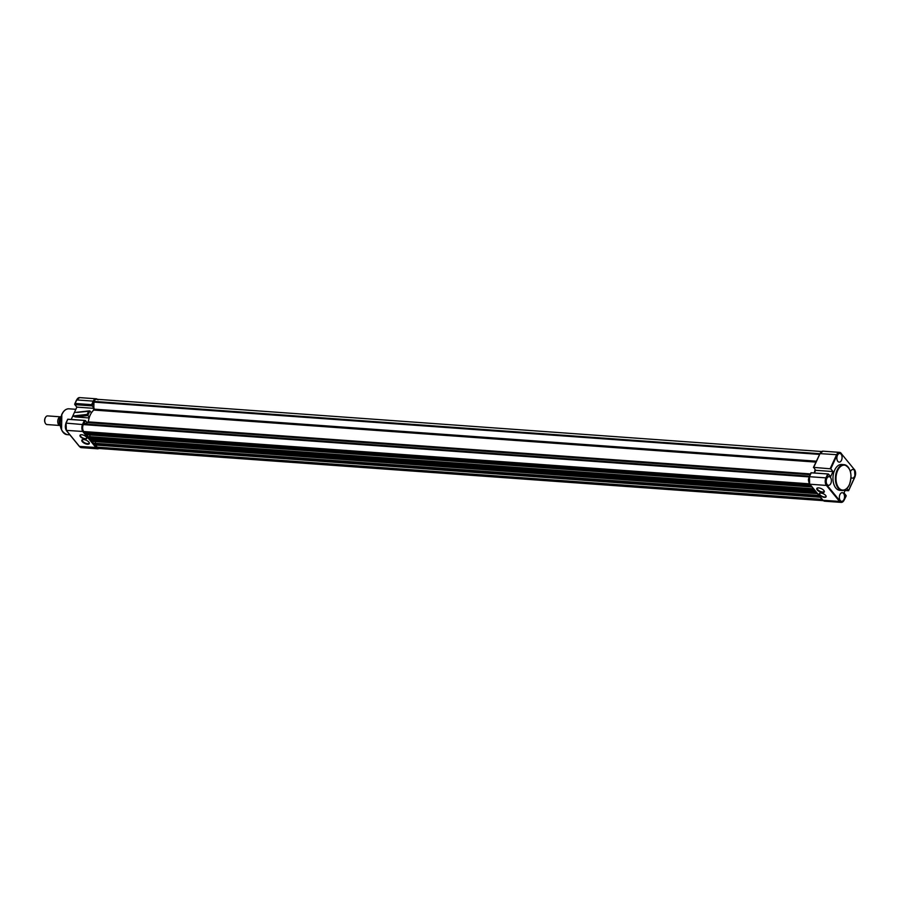 <?xml version="1.0" encoding="UTF-8"?>
<svg xmlns="http://www.w3.org/2000/svg" width="900" height="900" viewBox="0 0 900 900"><rect width="100%" height="100%" fill="white"/><g stroke="black" fill="none" stroke-linecap="round" stroke-linejoin="round"><path stroke-width="1.35" d="M820.957 493.121A3.735 1.597 24.7 0 1 825.998 495.934A3.735 1.597 24.7 0 1 824.434 497.363A3.735 1.597 24.7 0 1 820.058 495.405A3.735 1.597 24.7 0 1 820.024 493.178A3.735 1.597 24.7 0 1 820.957 493.121M820.17 493.144A3.476 1.485 -155.3 0 0 819.641 493.571A3.476 1.485 -155.3 0 0 820.924 495.652A3.476 1.485 -155.3 0 0 824.411 497.002A3.476 1.485 -155.3 0 0 825.952 496.474A3.476 1.485 -155.3 0 0 825.93 495.799M818.617 487.879A4.129 1.766 24.7 0 1 824.186 490.973A4.129 1.766 24.7 0 1 822.454 492.559A4.129 1.766 24.7 0 1 817.627 490.399A4.129 1.766 24.7 0 1 817.582 487.935A4.129 1.766 24.7 0 1 818.617 487.879M817.841 487.89A3.69 1.575 -155.3 0 0 817.346 488.317A3.69 1.575 -155.3 0 0 818.719 490.522A3.69 1.575 -155.3 0 0 822.42 491.951A3.69 1.575 -155.3 0 0 824.051 491.4A3.69 1.575 -155.3 0 0 824.051 490.748M848.34 486.484A12.938 7.718 -85.9 0 1 842.22 490.489C845.156 490.522 847.541 488.655 849.364 484.864C852.592 474.3 850.826 467.572 844.076 464.67L841.646 464.49A12.938 7.718 94.1 0 0 834.694 470.059A12.938 7.718 94.1 0 0 833.524 483.154A12.938 7.718 94.1 0 0 839.79 490.309L842.22 490.489A12.938 7.718 -85.9 0 1 835.954 483.334A12.938 7.718 -85.9 0 1 837.124 470.239A12.938 7.718 -85.9 0 1 844.076 464.67A12.938 7.718 -85.9 0 1 849.566 469.507M851.062 477.484A4.343 2.587 94.1 0 0 852.278 478.147A4.343 2.587 94.1 0 0 854.64 476.28A4.343 2.587 94.1 0 0 855.023 471.87A4.343 2.587 94.1 0 0 852.908 469.485A4.343 2.587 94.1 0 0 850.601 471.353A4.343 2.587 94.1 0 0 850.455 471.679M841.5 460.26A4.343 2.587 94.1 0 0 841.883 455.85A4.343 2.587 94.1 0 0 839.768 453.465A4.343 2.587 94.1 0 0 837.461 455.332A4.343 2.587 94.1 0 0 837.056 459.72A4.343 2.587 94.1 0 0 839.137 462.127A4.343 2.587 94.1 0 0 841.5 460.26M830.835 483.446A4.343 2.587 94.1 0 0 831.217 479.036A4.343 2.587 94.1 0 0 829.102 476.651A4.343 2.587 94.1 0 0 826.796 478.519A4.343 2.587 94.1 0 0 826.391 482.906A4.343 2.587 94.1 0 0 828.484 485.314A4.343 2.587 94.1 0 0 830.835 483.446M843.975 499.466A4.343 2.587 94.1 0 0 844.357 495.056A4.343 2.587 94.1 0 0 842.242 492.671A4.343 2.587 94.1 0 0 839.936 494.539A4.343 2.587 94.1 0 0 839.531 498.915A4.343 2.587 94.1 0 0 841.613 501.334A4.343 2.587 94.1 0 0 843.975 499.466M846.9 488.509L848.61 490.691L845.1 490.511M848.565 490.534L854.944 476.651A4.995 2.981 94.1 0 0 854.505 469.721L841.365 453.701A4.995 2.981 94.1 0 0 837.158 454.961L830.768 468.844L813.712 467.381L815.614 470.306L814.376 472.995M830.768 468.844L832.995 471.555L830.666 476.618L828.394 474.007L811.148 472.804M811.035 472.748L828.383 473.996L826.492 478.147A4.995 2.981 94.1 0 0 826.931 485.089L840.071 501.109A4.995 2.981 94.1 0 0 844.279 499.838L846.191 495.686L845.752 496.53L846.191 495.686L844.009 492.885L845.516 489.611M832.995 471.555L815.614 470.306M828.394 474.007L827.561 474.345L825.941 477.877L826.492 478.147M60.255 425.498A4.343 2.587 -85.9 0 1 60.03 425.498A4.343 2.587 -85.9 0 1 58.703 424.733A4.343 2.587 -85.9 0 1 57.949 419.794A4.343 2.587 -85.9 0 1 60.649 416.835A4.343 2.587 -85.9 0 1 60.874 416.869M60.649 416.835L47.666 415.901A4.343 2.587 94.1 0 0 45.641 417.195A4.343 2.587 94.1 0 0 45.326 417.769A4.343 2.587 94.1 0 0 45.214 422.989A4.343 2.587 94.1 0 0 45.709 423.799A4.343 2.587 94.1 0 0 47.036 424.564L60.03 425.498M45.495 417.442A3.634 2.171 94.1 0 0 45.349 417.645A3.634 2.171 94.1 0 0 45.09 418.129A3.634 2.171 94.1 0 0 45 422.505A3.634 2.171 94.1 0 0 45.113 422.73M60.806 417.105A4.995 2.981 94.1 0 0 59.468 423.63L60.075 423.675M60.21 417.87L59.456 423.63L60.142 424.62M89.325 417.397L87.165 414.394L88.605 411.255L89.876 410.951L91.429 412.83M87.491 444.229A4.129 1.766 24.7 0 1 82.665 442.069A4.129 1.766 24.7 0 1 82.609 439.616A4.129 1.766 24.7 0 1 83.644 439.549A4.129 1.766 24.7 0 1 89.224 442.654A4.129 1.766 24.7 0 1 87.491 444.229M82.879 439.56A3.69 1.575 -155.3 0 0 82.384 439.988A3.69 1.575 -155.3 0 0 83.745 442.204A3.69 1.575 -155.3 0 0 87.446 443.632A3.69 1.575 -155.3 0 0 89.089 443.07A3.69 1.575 -155.3 0 0 89.089 442.429M85.151 438.986A3.735 1.597 24.7 0 1 80.775 437.029A3.735 1.597 24.7 0 1 80.73 434.801A3.735 1.597 24.7 0 1 81.675 434.745A3.735 1.597 24.7 0 1 86.715 437.558A3.735 1.597 24.7 0 1 85.151 438.986M80.888 434.767A3.476 1.485 -155.3 0 0 80.347 435.195A3.476 1.485 -155.3 0 0 81.641 437.276A3.476 1.485 -155.3 0 0 85.129 438.626A3.476 1.485 -155.3 0 0 86.659 438.098A3.476 1.485 -155.3 0 0 86.636 437.423M68.085 419.344L85.354 420.502L87.278 422.809M74.689 404.314L75.116 403.47L74.846 404.651L76.86 407.115L71.201 419.434M67.837 419.197L85.163 420.446M87.165 414.394L72.765 416.036L75.409 416.959L89.156 417.949M88.504 420.851L87.649 422.696M77.513 412.391L88.605 411.255M94.073 408.735L93.229 410.58M76.86 407.115L94.05 408.353M74.846 404.651L92.228 405.9L94.039 408.116M92.228 405.9L91.62 404.662L75.116 403.47L76.736 399.938L75.038 403.537M87.772 415.507L89.899 410.985L88.785 411.109M99.281 448.493L97.864 448.83A5.434 3.24 -85.9 0 1 96.199 447.874L83.059 431.854A5.434 3.24 -85.9 0 1 82.586 424.316L84.206 420.784L85.354 420.502L83.812 423.855M96.367 445.095L96.885 447.559A4.995 2.981 94.1 0 0 98.415 448.436L823.342 500.67M96.491 447.075L822.161 499.365M818.944 495.45L94.59 443.25L94.354 444.465L95.209 444.881M95.692 441.63L94.939 443.272M91.89 438.514L91.35 439.695L92.014 441.304M813.488 488.801L89.134 436.601L88.886 437.805L89.752 438.233M90.236 434.981L89.483 436.624M86.299 432.169L86.558 434.644M821.587 451.507L96.66 399.262A4.995 2.981 94.1 0 0 93.971 401.411L93.791 410.062A15.638 9.326 94.1 0 0 88.358 421.875L83.306 424.598A4.995 2.981 94.1 0 0 83.745 431.539L809.809 484.301M808.538 478.856A4.995 2.981 94.1 0 0 808.436 480.184M83.621 423.911L809.404 476.213M815.119 469.699A15.638 9.326 94.1 0 0 814.331 472.984M93.656 402.098L819.439 454.399M849.319 484.706A12.51 7.459 94.1 0 0 848.216 467.336A12.51 7.459 94.1 0 0 837.675 470.509A12.51 7.459 94.1 0 0 838.766 487.879A12.51 7.459 94.1 0 0 849.319 484.706M811.058 473.164L809.426 476.696L825.941 477.877A5.434 3.24 -85.9 0 0 826.414 485.426L809.899 484.234L823.039 500.254L839.554 501.435L826.414 485.426L826.931 485.089M841.399 453.577L841.185 453.319A5.434 3.24 -85.9 0 0 839.52 452.363L823.005 451.17A5.434 3.24 94.1 0 0 820.091 453.51L813.712 467.381M830.216 468.574L836.606 454.691L819.799 453.6L823.005 451.17M809.19 482.985A4.781 2.846 -85.9 0 1 809.212 477.022L810.979 472.781M822.712 499.849L823.039 500.254A5.434 3.24 94.1 0 0 824.704 501.21L841.219 502.391A5.434 3.24 -85.9 0 1 839.554 501.435L840.071 501.109M843.84 500.625A5.434 3.24 -85.9 0 1 841.219 502.391L844.279 499.838M824.704 501.21L822.78 500.13L809.651 484.11L809.426 476.696A5.434 3.24 94.1 0 0 809.899 484.234L809.584 483.784M837.158 454.961L836.606 454.691A5.434 3.24 -85.9 0 1 839.52 452.363L841.365 453.701M854.539 469.62A5.434 3.24 -85.9 0 1 855 470.509M854.505 469.721L854.989 476.809L848.61 490.691M844.166 500.062L846.135 496.069M819.877 453.836L813.42 467.483M61.965 414.371A12.938 7.718 94.1 0 0 60.795 427.478A12.938 7.718 94.1 0 0 67.061 434.632C60.311 431.719 58.545 424.991 61.774 414.439C63.596 410.647 65.97 408.78 68.918 408.814A12.938 7.718 94.1 0 0 61.965 414.371M62.797 412.819L61.819 414.596L61.571 429.784M97.864 448.83L81.349 447.637A5.434 3.24 -85.9 0 1 79.684 446.681L66.555 430.661A5.434 3.24 -85.9 0 1 66.071 423.124L66.364 430.279M67.68 419.524L66.026 423.124M77.04 399.375L76.703 399.938A5.434 3.24 -85.9 0 1 79.65 397.609L76.545 400.005L74.734 403.931M96.874 447.536L79.47 446.423M83.734 431.516L66.33 430.38M83.306 424.609L66.071 423.124L67.703 419.591M92.138 405.754L93.679 402.401M96.48 446.771L95.017 445.005M94.252 444.071L92.047 441.371M91.237 440.392L89.561 438.345M88.796 437.411L86.58 434.711M85.781 433.744L84.375 432.034M87.806 415.553L75.409 416.959M91.62 404.662L93.251 401.13L76.736 399.938M93.96 401.423L93.251 401.13A5.434 3.24 -85.9 0 1 96.165 398.79A5.434 3.24 -85.9 0 1 97.403 399.319M96.885 447.559L822.555 499.849M94.657 444.848L820.327 497.137M94.354 444.465L820.012 496.755M94.309 443.858L819.495 496.114M91.744 441.281L817.414 493.571M91.429 440.899L817.099 493.189M91.35 439.695L816.053 491.918M89.201 438.188L814.871 490.478M88.886 437.805L814.556 490.095M88.853 437.209L814.039 489.465M86.288 434.632L811.946 486.923M85.972 434.25L811.643 486.54M85.894 433.035L810.596 485.257M83.745 431.539L809.438 483.829M83.306 424.598L809.089 476.899M87.896 422.618L810.113 474.66M88.358 421.875L810.461 473.918M93.791 410.062L815.895 462.105M94.095 409.14L816.311 461.183M93.971 401.411L819.754 453.713M59.422 423.697L60.829 417.037M75.859 409.309L68.918 408.814M69.862 434.835L67.061 434.632M81.349 447.637L79.515 446.603L66.375 430.582L65.88 423.191L67.691 419.265M75.555 412.425L89.438 410.839M98.089 399.87L96.165 398.79L79.65 397.609M94.927 444.994L820.451 497.272M91.879 441.36L817.47 493.65M89.471 438.345L814.995 490.624M86.411 434.7L812.014 486.99"/></g></svg>
